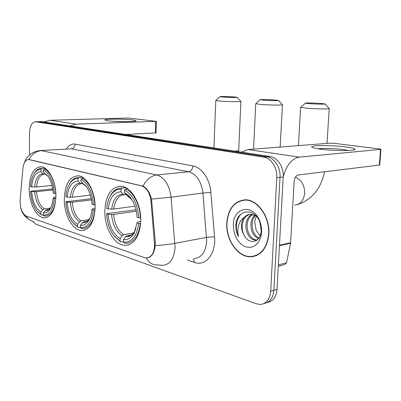 <?xml version="1.0" encoding="UTF-8"?>
<svg xmlns="http://www.w3.org/2000/svg" width="401" height="401" viewBox="0 0 401 401"><rect width="100%" height="100%" fill="white"/><g stroke="black" fill="none" stroke-linecap="round" stroke-linejoin="round"><path stroke-width="0.6" d="M95.122 207.858C95.598 191.713 86.521 175.503 77.679 175.793C69.438 176.856 64.977 184.53 64.29 198.821C63.929 214.585 72.731 230.896 81.954 230.57C89.849 229.618 94.24 222.044 95.122 207.858M55.909 196.365C56.205 181.427 48.381 166.545 40.762 166.786C33.549 167.788 29.684 175.036 29.168 188.525C28.967 203.132 36.561 218.084 44.476 217.828C51.418 216.936 55.228 209.778 55.909 196.365M140.766 221.237C141.488 203.673 130.806 185.869 120.42 186.229C110.922 187.362 105.724 195.523 104.831 210.705C104.26 227.833 114.601 245.768 125.488 245.342C134.546 244.309 139.638 236.274 140.766 221.237M154.606 245.602L150.987 201.162C149.859 192.801 146.696 187.708 141.503 185.894L28.581 159.523C25.509 159.804 23.629 162.781 22.942 168.455L20.135 199.633C19.935 208.004 22.005 213.492 26.331 216.104L144.235 257.527L146.5 257.913C151.327 257.352 154.029 253.247 154.606 245.602M268.845 233.948C270.114 216.786 257.507 199.237 245.116 199.823C234.204 201.016 228.089 208.761 226.765 223.046C225.668 239.868 237.993 257.627 251.026 256.82C261.352 255.617 267.292 247.993 268.845 233.948M244.525 199.833L243.222 200.234M252.83 256.655L252.049 256.59M28.842 159.468L143.042 186.179C146.951 188.139 149.773 192.44 151.513 199.081L155.372 242.805L154.986 247.848C153.488 254.259 150.816 257.617 146.961 257.923M267.302 302.509C273.011 301.457 276.254 297.106 277.031 289.442L283.231 176.961C283.933 167.227 277.577 157.428 270.209 156.54L41.774 121.633L37.985 121.698L266.996 156.831L38.832 121.719L35.499 121.774C31.804 122.29 29.799 126.094 29.484 133.187L29.484 154.956M241.407 152.139L248.013 149.543L299.357 157.127C291.702 158.595 286.329 165.207 283.231 176.961L280.028 177.352C280.73 167.573 274.364 157.723 266.996 156.831C274.364 157.723 280.73 167.573 280.028 177.352L273.883 290.344L280.028 177.352L276.8 177.748C277.492 167.919 271.126 158.024 263.753 157.127L35.874 121.809M264.139 303.457C269.858 302.419 273.106 298.048 273.883 290.344C273.106 298.048 269.858 302.419 264.139 303.457M32.436 221.212L35.739 224.189L256.324 303.813L260.515 304.454C266.485 303.637 269.878 299.236 270.7 291.256L276.8 177.748M254.099 256.094L255.467 255.993M41.774 121.633L40.922 121.608M255.387 255.708L256.74 255.487M226.971 223.101C225.883 239.748 238.079 257.327 250.976 256.53C261.196 255.337 267.076 247.793 268.615 233.888C269.868 216.906 257.397 199.538 245.126 200.114C234.334 201.297 228.279 208.961 226.971 223.101M260.144 235.848L256.209 230.455L254.755 222.38L255.096 219.653L256.254 216.144M258.45 238.72C253.201 236.154 250.705 231.041 250.951 223.382C251.312 220.084 252.54 217.342 254.645 215.167M258.901 238.134C254.129 235.272 251.888 230.284 252.184 223.156C252.495 220.194 253.547 217.648 255.342 215.517M257.196 239.963L255.773 240.154C250.164 240.384 245.031 232.134 245.988 224.289C246.59 219.618 248.575 216.309 251.938 214.365M257.297 239.883L257.021 239.893C251.412 240.129 246.279 231.893 247.237 224.059C247.768 219.738 249.557 216.545 252.605 214.485M244.369 235.638C248.951 244.495 259.302 242.911 260.941 233.197L261.262 230.69L259.773 221.873C254.259 207.227 237.337 209.548 235.953 223.903L235.888 224.856C235.738 229.051 236.605 233.011 238.49 236.73C237.567 232.801 237.658 228.886 238.76 224.981C239.748 221.673 241.547 219.152 244.149 217.417C242.57 219.462 241.693 222.024 241.527 225.101C241.402 228.966 242.349 232.48 244.369 235.638C242.58 232.354 241.868 228.801 242.224 224.976C243.056 219.262 245.648 215.708 249.988 214.314M244.149 217.417C245.928 215.412 248.064 214.37 250.555 214.284L256.094 215.974M261.597 232.074C261.773 228.219 261.136 224.485 259.693 220.866C253.151 203.392 233.327 207.127 233.327 224.745C233.522 235.257 237.432 242.555 245.051 246.63C253.036 248.921 258.419 245.171 261.196 235.377L261.597 232.074M245.888 199.843L244.56 200.124M238.49 236.73C235.076 228.154 235.843 220.655 240.79 214.234M345.722 146.941C351.697 147.718 354.785 148.5 354.985 149.292C355.742 151.067 333.447 150.987 320.274 149.127C316.013 148.545 313.326 147.959 312.209 147.357C307.778 145.207 330.97 144.972 345.722 146.941M348.509 150.5L343.106 149.543C335.005 148.46 322.444 148.079 317.918 148.781M299.357 157.127L380.524 149.398L380.935 149.247L379.692 148.971L333.812 143.287L330.279 143.152L248.013 149.543M380.93 149.307L379.747 164.901L379.336 165.082L298.314 174.976C295.983 175.618 294.595 177.758 294.154 181.397L290.56 243.232L286.52 262.81L284.745 264.585L278.314 266.209M321.121 103.468C314.885 102.982 304.524 102.781 305.336 103.172L309.101 103.643C315.462 104.15 326.279 104.345 325.005 103.934L321.121 103.468M329.236 108.566C330.875 109.222 315.191 108.972 306.038 108.18L300.78 107.278M108.18 208.991L106.691 208.56C107.117 203.573 108.35 199.332 110.39 195.848C113.197 191.272 116.756 189.082 121.077 189.272L121.027 191.833C113.869 192.229 109.588 197.949 108.18 208.991L113.729 209.066L134.977 206.184M126.054 194.56L124.546 194.741L123.017 194.114L121.027 191.833M114.591 236.555L120.917 241.988L113.809 235.587C109.508 229.678 107.107 222.45 106.601 213.903L106.846 213.588L136.044 209.788M123.423 241.547L120.917 241.988M121.077 189.272L121.999 188.059L121.398 188.029C117.112 188.059 113.583 190.355 110.796 194.916L109.217 198.114M121.999 188.059L125.744 187.643M127.473 188.665L125.413 188.901L124.485 190.119C132.771 194.545 137.543 203.778 138.796 217.823L140.425 217.893C140.034 204.756 133.227 191.873 125.413 188.901M140.425 217.893L140.726 217.848M106.601 213.903L108.085 214.35C109.107 226.029 113.112 234.094 120.094 238.555L120.044 241.056M138.796 217.823L137.142 217.342C136.696 210.144 134.746 203.964 131.292 198.811C129.227 195.863 126.942 193.823 124.435 192.696L124.485 190.119M120.094 238.555L122.17 235.738L123.754 234.67L133.448 233.041M136.36 211.192L113.628 214.42L108.085 214.35M124.435 192.696L127.162 195.513C129.082 196.305 131.844 199.462 131.854 199.658L126.425 194.986M140.656 223.467L138.666 223.452C136.756 236.465 131.673 242.71 123.408 242.194L124.28 243.126L126.13 243.287C133.889 242.565 138.611 235.978 140.29 223.527M123.408 242.194L123.463 239.678C127.834 240.184 131.418 237.943 134.21 232.951L137.012 222.961L138.666 223.452M131.007 235.111L127.132 235.768L125.538 236.841L123.463 239.678M137.012 222.961L137.438 222.159L140.761 221.407M275.286 100.029C269.642 99.588 259.412 99.393 260.099 99.744L263.171 100.13C268.921 100.591 279.572 100.786 278.469 100.41L275.286 100.029M282.444 104.756C283.863 105.353 268.414 105.102 260.149 104.385L255.848 103.648M67.152 197.162L65.869 196.791C66.265 191.372 67.579 186.936 69.804 183.483C72.085 180.109 74.842 178.48 78.075 178.6L78.05 180.976C71.919 181.473 68.29 186.866 67.152 197.162L72.335 197.242L90.425 195.142M82.691 183.603L81.543 183.718L80.01 183.122L78.05 180.976M73.799 223.753L78.426 227.593L72.877 222.685C68.731 217.247 66.386 210.274 65.834 201.763L91.308 198.711M80.461 227.287L78.426 227.593M78.075 178.6L78.962 177.488L78.626 177.473C75.368 177.463 72.586 179.167 70.28 182.58L69.107 184.625M78.962 177.488L82.345 177.167M83.689 178.034L81.889 178.204L80.997 179.327C88.105 183.287 92.245 191.753 93.418 204.736L94.922 204.801C93.709 191.167 89.368 182.305 81.889 178.204M65.834 201.763L67.112 202.144C68.075 212.991 71.568 220.405 77.588 224.385L77.563 226.715M93.418 204.736L92.004 204.325C91.503 197.006 89.533 190.946 86.095 186.144L80.967 181.718L80.997 179.327M77.588 224.385L79.583 221.798L81.122 220.836L88.706 219.743M91.518 199.878L72.285 202.219L67.112 202.144M80.967 181.718L82.932 183.869L86.471 186.671L82.932 183.869M95.042 209.994L93.348 209.959C91.824 222.059 87.528 227.969 80.456 227.688L81.313 228.575L82.621 228.68C89.393 228.019 93.468 221.803 94.847 210.024M80.456 227.688L80.481 225.347C83.724 225.703 86.481 224.074 88.756 220.465C90.481 217.573 91.543 213.928 91.934 209.538L93.348 209.959M86.626 221.397L84.025 221.778L82.481 222.745L80.481 225.347M91.934 209.538L92.541 208.861L95.112 208.33M234.53 96.972C229.397 96.566 219.292 96.37 219.878 96.691L222.415 97.017C227.623 97.433 238.124 97.628 237.156 97.288L234.53 96.972M240.921 101.383C242.159 101.924 226.941 101.674 219.442 101.022L215.883 100.415M31.644 186.916L30.526 186.595C30.877 180.941 32.195 176.45 34.476 173.132C36.331 170.575 38.501 169.327 40.982 169.397L40.977 171.618C35.674 172.174 32.561 177.277 31.644 186.916L36.501 187.001L52 185.442M45.293 174.129L44.396 174.209L42.897 173.633L40.977 171.618M38.215 212.304L41.714 215.157L37.273 211.272C33.353 206.294 31.108 199.618 30.526 191.247L52.737 188.936M43.378 214.936L41.714 215.157M40.982 169.397L41.679 168.36C39.133 168.335 36.907 169.638 35.002 172.265L34.115 173.668M41.834 168.365L44.882 168.119M45.945 168.861L44.371 168.991L43.514 170.029C49.689 173.603 53.323 181.422 54.421 193.488L55.814 193.548C54.676 180.876 50.867 172.691 44.371 168.991M30.526 191.247L31.639 191.578C32.551 201.703 35.629 208.56 40.877 212.149L40.872 214.324M54.421 193.488L53.198 193.137C52.666 185.848 50.742 179.994 47.423 175.573L43.508 172.255L43.514 170.029M40.877 212.149L42.797 209.758L44.285 208.876L50.31 208.119M52.887 189.929L36.491 191.658L31.639 191.578M43.508 172.255L47.769 176.024L45.433 174.285M55.854 198.41L54.396 198.355C53.168 209.663 49.498 215.272 43.378 215.172L44.22 216.009L45.148 216.079C51.107 215.467 54.656 209.578 55.784 198.415M43.378 215.172L43.388 212.986C45.859 213.227 48.02 211.999 49.869 209.307C51.709 206.48 52.812 202.705 53.173 197.994L54.396 198.355M48.556 209.472L46.802 209.693L45.308 210.58L43.388 212.986M53.173 197.994L53.914 197.412L55.899 197.031M132.781 119.979C135.087 120.275 136.17 120.571 136.029 120.866C136.119 121.949 115.608 121.884 107.814 120.756L104.942 120.105C102.666 118.861 124.175 118.796 132.781 119.979M69.914 125.934L76.035 124.135L156.375 121.348L128.25 118.039L49.894 120.275L76.035 124.135M43.909 121.959L49.894 120.275M156.375 121.358L156.059 132.896L125.668 134.455M128.596 121.633L112.31 121.197M154.525 242.866L155.362 242.71M141.503 185.894L141.949 185.843M150.987 201.162L151.829 201.051M29.248 159.608L29.664 159.583M28.887 159.468C31.869 154.119 36.05 151.182 41.428 150.656L156.806 174.961C164.626 177.483 169.372 184.896 171.062 197.207L175.057 247.377C174.149 258.48 170.114 264.454 162.956 265.307L154.56 264.75C150.966 263.953 148.205 261.673 146.265 257.913M194.385 258.555C201.623 257.658 205.728 251.868 206.695 241.196L202.921 193.046C201.287 181.237 196.525 174.139 188.64 171.758L71.268 148.821L40.531 150.545L71.268 148.821C73.599 148.41 74.892 146.836 75.142 144.109L192.886 165.919C201.673 167.292 209.893 179.132 210.851 192.405L214.525 236.715C216.224 253.607 205.563 266.635 194.56 262.424L187.412 260.054M155.337 245.527C162.58 245.146 169.117 244.42 174.951 243.352L206.61 237.332L214.525 236.715M25.804 215.873C27.689 218.846 30.255 220.725 33.504 221.507M192.886 165.919C192.53 169.232 191.117 171.182 188.64 171.758L156.806 174.961C151.017 175.778 146.425 179.518 143.042 186.179M39.584 150.606L40.531 150.545C32.326 151.483 26.952 155.543 24.421 162.736M210.851 192.405L202.921 193.046L171.062 197.207L151.513 199.081M66.371 148.961C68.787 145.207 71.709 143.593 75.142 144.109M270.7 291.256L277.031 289.442M263.753 157.127L270.209 156.54M194.56 262.424L193.362 258.775M279.467 245.217L290.62 242.74M379.336 165.082L380.524 149.398M290.56 243.232L279.442 245.708M278.389 264.85L286.52 262.81M295.427 177.197C301.502 179.818 304.58 185.137 304.655 193.152C303.768 200.415 300.464 204.415 294.745 205.142M124.135 194.736C118.415 195.452 114.947 200.229 113.729 209.066M111.583 214.5C112.541 224.7 116.069 231.778 122.17 235.738M123.017 194.114C116.771 194.535 112.992 199.548 111.678 209.142M113.628 214.42C114.566 224.129 117.939 230.881 123.754 234.67M125.538 236.841C129.383 237.181 132.525 235.161 134.967 230.775L135.939 228.605M127.132 235.768L130.475 235.367M81.213 183.723C76.285 184.455 73.328 188.961 72.335 197.242M70.35 202.284C71.248 211.753 74.325 218.259 79.583 221.798M80.01 183.122C74.661 183.623 71.453 188.35 70.396 197.297M72.285 202.219C73.162 211.237 76.11 217.442 81.122 220.836M82.481 222.745C85.323 222.971 87.739 221.502 89.729 218.339L90.185 217.527M84.025 221.778L86.285 221.542M234.71 151.117C237.517 150.921 238.856 150.601 238.715 150.154L240.916 101.453M44.396 174.209C39.975 174.766 37.343 179.031 36.501 187.001M34.651 191.708C35.499 200.545 38.21 206.56 42.797 209.758M42.897 173.633C38.265 174.194 35.519 178.661 34.656 187.046M36.491 191.658C37.313 200.074 39.91 205.813 44.285 208.876M45.308 210.58C47.473 210.725 49.363 209.618 50.977 207.257L51.062 207.127M46.802 209.693L48.356 209.553M155.362 133.022L155.678 121.448M28.581 159.523L29.118 159.483M148.656 257.482L149.337 257.342M129.072 244.69L125.488 245.342M46.371 217.573L44.476 217.828M84.521 230.169L81.954 230.57M20.692 207.312C21.609 213.001 25.037 217.437 30.972 220.62M35.499 121.774L41.393 121.598M254.219 256.089L251.026 256.82M257.021 239.893L255.773 240.154M259.773 221.873L259.693 220.866M260.941 233.197L261.196 235.377M246.615 199.893L245.126 200.114M353.517 149.999L354.985 149.292M296.981 204.761C311.577 200.099 320.775 189.102 324.579 171.768M305.336 103.172L300.62 107.423M298.424 145.623L300.64 107.443M125.583 187.563L121.398 188.029M110.39 195.848L110.796 194.916M130.38 235.397L127.959 235.813C128.736 236.094 130.084 235.638 132.019 234.44C133.969 232.47 134.952 231.247 134.967 230.775L134.21 232.951M327 143.403L329.231 108.691M325.056 103.989L329.206 108.546M260.099 99.744L255.728 103.764M253.552 149.112L255.743 103.779M82.275 177.127L78.626 177.473M69.804 183.483L70.28 182.58M86.275 221.547L84.536 221.798C85.067 222.019 86.05 221.708 87.483 220.881L89.729 218.339L88.756 220.465M280.154 147.047L282.439 104.851M278.5 100.45L282.419 104.741M238.625 151.713L238.715 150.154M219.878 96.691L215.793 100.501M213.913 147.939L215.803 100.516M44.857 168.104L41.679 168.36M34.476 173.132L35.002 172.265M48.371 209.543L47.102 209.703C47.975 209.949 49.097 209.362 50.466 207.939L49.869 209.307M237.181 97.318L240.901 101.368M135.668 121.062L136.029 120.866"/></g></svg>
